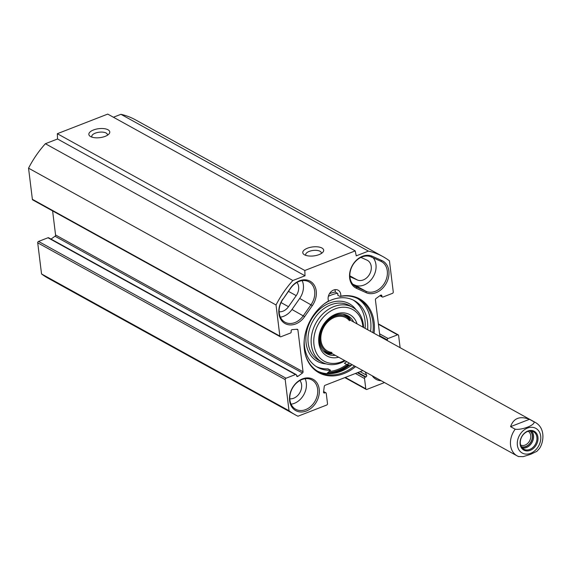 <?xml version="1.0" encoding="UTF-8"?>
<svg xmlns="http://www.w3.org/2000/svg" width="571" height="571" viewBox="0 0 571 571"><rect width="100%" height="100%" fill="white"/><g stroke="black" fill="none" stroke-linecap="round" stroke-linejoin="round"><path stroke-width="0.86" d="M282.816 299.125A17.894 13.911 118.9 0 0 283.509 322.515A17.894 13.911 118.9 0 0 304.621 316.662L312.344 305.613A17.894 13.911 118.9 0 0 311.652 282.224A17.894 13.911 118.9 0 0 290.539 288.077L282.888 299.34L290.61 288.284A16.752 13.019 -61.1 0 1 308.918 281.831A16.752 13.019 -61.1 0 1 311.017 304.707L303.294 315.756A16.752 13.019 -61.1 0 1 284.986 322.208A16.752 13.019 -61.1 0 1 282.888 299.34M280.397 317.141A16.752 13.019 118.9 0 0 291.974 309.496L299.689 298.447A16.752 13.019 118.9 0 0 302.18 280.639M362.849 370.593L325.099 385.282A1.142 0.885 118.9 0 0 324.278 386.381L323.557 392.027A1.142 0.885 118.9 0 0 324.628 392.976L325.185 392.762A1.142 0.885 -61.1 0 1 326.255 393.419L327.511 403.654A1.142 0.885 -61.1 0 1 326.691 405.046L297.962 416.23A90.439 70.283 -61.1 0 1 295.485 414.939A90.439 70.283 -61.1 0 1 289.019 410.749L285.2 379.615A1.142 0.885 -61.1 0 1 286.014 378.223L295.471 374.547A1.142 0.885 -61.1 0 1 296.542 375.204L296.613 375.811A1.142 0.885 118.9 0 0 297.941 376.325L302.487 373.02A1.142 0.885 118.9 0 0 303.051 371.771L297.919 329.959A1.142 0.885 118.9 0 0 297.113 329.246L292.202 329.624A1.142 0.885 118.9 0 0 291.117 331.073L291.196 331.68A1.142 0.885 -61.1 0 1 290.375 333.071L280.925 336.747A1.142 0.885 -61.1 0 1 279.854 336.091L276.029 304.964A90.439 70.283 -61.1 0 1 292.859 280.511L305.021 275.779L304.807 270.497L355.212 250.883L356.254 255.844L368.423 251.104A90.439 70.283 -61.1 0 1 382.984 256.636A90.439 70.283 -61.1 0 1 389.443 260.833L393.269 291.959A1.142 0.885 -61.1 0 1 392.448 293.351L382.998 297.027A1.142 0.885 -61.1 0 1 381.928 296.37L381.856 295.771A1.142 0.885 118.9 0 0 380.529 295.25L375.982 298.554A1.142 0.885 118.9 0 0 375.418 299.804L379.922 336.526M384.49 382.556L366.86 389.422A1.142 0.885 -61.1 0 1 365.79 388.765L364.534 378.523A1.142 0.885 -61.1 0 1 365.354 377.131L365.911 376.91A1.142 0.885 118.9 0 0 366.661 375.254L365.219 371.907M387.352 340.63A1.142 0.885 118.9 0 0 387.345 340.502L387.274 339.895A1.142 0.885 -61.1 0 1 388.087 338.503L397.544 334.827A1.142 0.885 -61.1 0 1 398.615 335.484L400.114 347.682M372.299 256.258A17.894 13.911 118.9 0 0 351.743 266.621A17.894 13.911 118.9 0 0 356.597 288.391L366.204 292.702A17.894 13.911 118.9 0 0 386.767 282.338A17.894 13.911 118.9 0 0 381.906 260.569L372.299 256.258L371.171 256.936L380.778 261.247A16.752 13.019 -61.1 0 1 381.535 261.625A16.752 13.019 -61.1 0 1 385.082 282.11A16.752 13.019 -61.1 0 1 366.075 291.324L356.468 287.02A16.752 13.019 -61.1 0 1 355.719 286.642A16.752 13.019 -61.1 0 1 352.171 266.157A16.752 13.019 -61.1 0 1 371.171 256.936M319.218 389.179A17.894 13.911 118.9 0 0 295.3 383.926A17.894 13.911 118.9 0 0 298.712 411.72A17.894 13.911 118.9 0 0 319.218 389.179M372.221 375.775A17.894 13.911 118.9 0 0 381.171 380.721M355.612 366.596A42.168 32.768 118.9 0 1 304.486 350.366A42.168 32.768 118.9 0 1 328.561 300.946A7.616 5.917 -61.1 0 1 330.516 292.252A7.616 5.917 -61.1 0 1 338.139 290.211A7.616 5.917 -61.1 0 1 340.766 296.199L340.045 296.477L337.739 295.207A7.616 5.917 118.9 0 0 337.875 293.758L335.355 292.017A7.616 5.917 118.9 0 0 334.863 289.697M374.034 333.271A42.168 32.768 118.9 0 0 340.766 296.199M382.984 256.636L135.498 119.846A90.439 70.283 118.9 0 0 120.938 114.314L113.429 117.241M296.149 374.569L48.663 237.779A1.142 0.885 118.9 0 0 47.985 237.757L38.535 241.433A1.142 0.885 118.9 0 0 37.715 242.825L41.54 273.952A90.439 70.283 118.9 0 0 48.007 278.148L295.485 414.939M52.611 210.906L55.565 234.981A1.142 0.885 -61.1 0 1 55.002 236.23L51.055 239.099M355.212 250.883L107.733 114.093L57.328 133.707L57.543 138.989L45.38 143.721A90.439 70.283 118.9 0 0 28.55 168.174L32.376 199.3A1.142 0.885 118.9 0 0 32.761 199.936L280.247 336.726M352.742 284.165L354.755 285.065A16.752 13.019 118.9 0 0 372.485 277.977A16.752 13.019 118.9 0 0 373.177 257.835M349.887 276.635L357.26 279.94A11.042 8.579 118.9 0 0 369.78 273.866A11.042 8.579 118.9 0 0 367.446 260.362A11.042 8.579 118.9 0 0 366.946 260.112L360.922 257.414M279.126 311.773A11.042 8.579 118.9 0 0 288.491 306.698L296.213 295.642A11.042 8.579 118.9 0 0 296.963 282.424M335.355 292.017A43.41 33.739 118.9 0 0 329.467 293.68M317.39 371.1A41.505 32.254 118.9 0 0 352.171 364.691M370.593 331.366A41.505 32.254 118.9 0 0 357.51 298.505M340.045 296.477A41.505 32.254 -61.1 0 1 358.681 299.118A41.505 32.254 -61.1 0 1 372.899 332.643M354.477 365.968A41.505 32.254 -61.1 0 1 318.525 371.764A41.505 32.254 -61.1 0 1 304.443 350.073M305.956 255.415A7.873 3.376 173 0 1 305.713 254.766A7.873 3.376 173 0 1 313.115 250.448A7.873 3.376 173 0 1 321.337 252.846A7.873 3.376 173 0 1 321.266 253.531M304.514 254.809A10.535 4.525 -7 0 0 313.993 255.879A10.535 4.525 -7 0 0 322.694 252.418A10.535 4.525 -7 0 0 312.68 246.929A10.535 4.525 -7 0 0 304.293 254.68A10.535 4.525 -7 0 0 304.514 254.809M304.807 270.497L57.328 133.707M90.589 136.562A10.535 4.525 -7 0 0 100.068 137.632A10.535 4.525 -7 0 0 108.776 134.178A10.535 4.525 -7 0 0 98.762 128.682A10.535 4.525 -7 0 0 90.368 136.433A10.535 4.525 -7 0 0 90.589 136.562M92.031 137.168A7.873 3.376 173 0 1 91.788 136.519A7.873 3.376 173 0 1 99.19 132.208A7.873 3.376 173 0 1 107.412 134.599A7.873 3.376 173 0 1 107.341 135.291M327.668 372.777A42.225 32.811 118.9 0 0 338.111 370.451A42.225 32.811 118.9 0 0 348.103 364.84M317.64 389.201A16.752 13.019 -61.1 0 1 310.995 406.217A16.752 13.019 -61.1 0 1 295.678 409.257A16.752 13.019 -61.1 0 1 292.381 388.294A16.752 13.019 -61.1 0 1 311.887 379.929A16.752 13.019 -61.1 0 1 317.64 389.201M291.082 404.189A16.752 13.019 118.9 0 0 306.313 382.941A16.752 13.019 118.9 0 0 305.15 378.737M377.374 378.623A16.752 13.019 -61.1 0 1 376.011 377.995A16.752 13.019 -61.1 0 1 374.754 377.174M289.818 398.822A11.042 8.579 118.9 0 0 301.588 384.783A11.042 8.579 118.9 0 0 299.932 380.522M368.423 251.104L120.938 114.314M305.021 275.779L57.543 138.989M292.859 280.511L45.38 143.721M276.029 304.964L28.55 168.174M289.019 410.749L41.54 273.952M304.229 340.173A38.079 29.592 118.9 0 0 317.562 367.317A38.079 29.592 118.9 0 0 330.53 370.236L328.018 368.845A38.079 29.592 -61.1 0 1 316.327 366.582M353.121 300.011A38.079 29.592 -61.1 0 1 365.105 328.332M346.683 361.664A38.079 29.592 -61.1 0 1 344.406 363.256L346.918 364.648A38.079 29.592 118.9 0 0 349.202 363.049M328.361 296.313A43.41 33.739 -61.1 0 1 337.554 293.23M351.329 365.369L346.918 364.648M367.624 329.724A38.079 29.592 118.9 0 0 354.405 300.667A38.079 29.592 118.9 0 0 324.321 303.815M330.53 370.236L326.726 373.612M325.527 352.907A21.705 16.866 118.9 0 0 332.493 353.82M350.915 320.495A21.705 16.866 118.9 0 0 346.44 315.078M350.244 320.124A20.085 15.61 118.9 0 0 350.137 319.981A20.085 15.61 118.9 0 0 323.029 326.833A20.085 15.61 118.9 0 0 331.651 353.428A20.085 15.61 118.9 0 0 331.822 353.449M349.466 320.745A19.036 14.796 118.9 0 0 323.764 327.24A19.036 14.796 118.9 0 0 331.944 352.457M357.096 323.907A23.611 18.351 118.9 0 0 335.798 314.157A23.611 18.351 118.9 0 0 318.739 341.665A23.611 18.351 118.9 0 0 338.682 357.239M335.22 355.326A21.705 16.866 -61.1 0 1 326.848 353.742A21.705 16.866 -61.1 0 1 319.76 334.114A21.705 16.866 -61.1 0 1 334.956 315.285A21.705 16.866 -61.1 0 1 347.846 315.749A21.705 16.866 -61.1 0 1 353.642 322.001M344.52 360.465A29.514 22.933 -61.1 0 1 314.214 346.383A29.514 22.933 -61.1 0 1 335.148 308.868A29.514 22.933 -61.1 0 1 362.942 327.14M363.549 327.476A31.412 24.41 118.9 0 0 352.543 307.248A31.412 24.41 118.9 0 0 333.885 306.584A31.412 24.41 118.9 0 0 311.894 333.835A31.412 24.41 118.9 0 0 322.151 362.242A31.412 24.41 118.9 0 0 345.134 360.801M329.024 371.571A41.126 31.962 118.9 0 0 346.768 364.562M518.803 456.65L517.105 455.858A19.036 14.796 -61.1 0 0 518.539 456.529L523.193 456.65L530.645 454.316L536.897 451.318L538.51 449.541C542.671 445.83 547.054 429.206 535.519 422.533L345.926 317.733M529.474 419.314L534.085 421.862C535.098 425.117 521.923 430.248 515.185 429.214L510.567 426.665L529.474 419.314C519.846 415.724 513.55 418.172 510.567 426.665M527.518 431.505A9.992 7.766 -61.1 0 1 533.457 431.719A9.992 7.766 -61.1 0 1 535.42 444.224A9.992 7.766 -61.1 0 1 523.785 449.213A9.992 7.766 -61.1 0 1 520.524 440.177A9.992 7.766 -61.1 0 1 527.518 431.505M527.854 431.055A10.756 8.358 118.9 0 0 521.923 448.52A10.756 8.358 118.9 0 0 537.34 442.525A10.756 8.358 118.9 0 0 527.854 431.055M521.259 446.622A9.015 7.002 118.9 0 0 525.834 446.465A9.015 7.002 118.9 0 0 532.022 439.163A9.015 7.002 118.9 0 0 529.917 430.962M528.225 431.269A7.873 6.117 -61.1 0 1 530.559 438.407A7.873 6.117 -61.1 0 1 525.077 445.087A7.873 6.117 -61.1 0 1 520.616 445.03M304.621 316.662L291.974 309.496M299.689 298.447L312.344 305.613M356.597 288.391L356.468 287.02L354.998 286.199M380.778 261.247L381.906 260.569M354.755 285.065L366.075 291.324L366.204 292.702M288.491 306.698L281.025 302.573M296.213 295.642L288.462 291.36M357.26 279.94L349.845 275.843M331.408 373.598A43.41 33.739 118.9 0 0 338.453 371.635A43.41 33.739 118.9 0 0 349.709 365.105M348.995 364.983A43.032 33.439 -61.1 0 1 338.203 371.171A43.032 33.439 -61.1 0 1 326.769 373.577M279.854 336.091L32.376 199.3M297.919 329.959L296.677 329.281M303.051 371.771L55.565 234.981M302.487 373.02L55.002 236.23M297.941 376.325L296.585 375.575M295.471 374.547L47.985 237.757M286.014 378.223L38.535 241.433M285.2 379.615L37.715 242.825M325.185 392.762L323.579 391.87M324.628 392.976L323.564 392.391M366.661 375.254L360.137 371.65M365.911 376.91L357.938 372.506M365.354 377.131L357.375 372.72M364.534 378.523L355.419 373.484M365.79 388.765L345.284 377.431M397.544 334.827L378.416 324.257M388.087 338.503L379.594 333.807M387.274 339.895L379.836 335.791M387.345 340.502L379.908 336.39M381.856 295.771L380.714 295.143M381.928 296.37L380.257 295.45M350.701 320.374A21.555 16.752 118.9 0 0 345.84 314.849M325.02 352.521A21.555 16.752 118.9 0 0 332.279 353.699M350.137 319.981L348.895 318.418A20.891 16.238 118.9 0 0 342.836 314.164M322.836 350.337A20.891 16.238 118.9 0 0 329.667 353.206L331.651 353.428M352.543 307.248L349.395 305.514A31.412 24.41 118.9 0 0 330.745 304.843A31.412 24.41 118.9 0 0 308.747 332.094A31.412 24.41 118.9 0 0 319.003 360.501L322.151 362.242M356.011 309.71A32.94 25.595 118.9 0 0 329.738 303.015A32.94 25.595 118.9 0 0 305.935 337.061A32.94 25.595 118.9 0 0 326.077 363.87M537.275 448.085A14.089 10.949 -61.1 0 1 525.213 454.024A14.089 10.949 -61.1 0 1 517.383 445.237A14.089 10.949 -61.1 0 1 532.864 427.372A14.089 10.949 -61.1 0 1 537.275 448.085M534.085 421.862A19.036 14.796 -61.1 0 1 535.519 422.533M327.504 351.058L517.105 455.858A19.036 14.796 -61.1 0 1 510.56 445.323A19.036 14.796 -61.1 0 1 515.185 429.214M522.258 448.021A9.992 7.766 118.9 0 0 532.065 442.368A9.992 7.766 118.9 0 0 531.63 431.062M530.245 430.948A9.236 7.173 -61.1 0 1 531.123 441.854A9.236 7.173 -61.1 0 1 521.423 446.907M325.863 392.784L323.621 391.542M366.182 389.393L344.841 377.602M398.223 334.856L378.373 323.885M382.32 297.006L379.929 295.685"/></g></svg>
